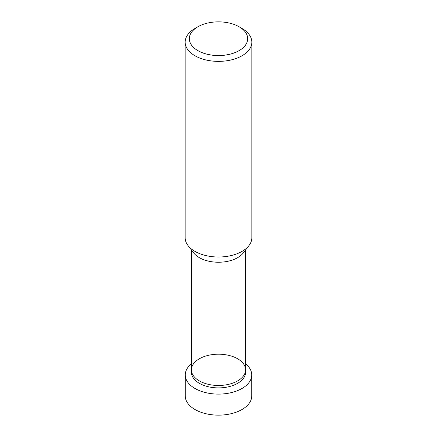 <?xml version="1.0" encoding="UTF-8"?>
<svg xmlns="http://www.w3.org/2000/svg" width="437" height="437" viewBox="0 0 437 437"><rect width="100%" height="100%" fill="white"/><g stroke="black" fill="none" stroke-linecap="round" stroke-linejoin="round"><path stroke-width="0.66" d="M199.343 380.895A27.089 15.639 180 0 1 191.411 369.839A27.089 15.639 180 0 1 218.5 354.199A27.089 15.639 180 0 1 245.589 369.839A27.089 15.639 180 0 1 228.868 384.287A27.089 15.639 180 0 1 199.343 380.895A27.089 15.639 0 0 0 228.868 384.287A27.089 15.639 0 0 0 245.589 369.839L245.589 372.248A27.089 15.639 0 0 1 228.868 386.701A27.089 15.639 0 0 1 199.343 383.309A27.089 15.639 0 0 1 191.411 372.248L191.411 369.839A27.089 15.639 0 0 0 199.343 380.895M191.411 363.803A33.234 19.19 0 0 0 185.266 374.919A33.234 19.19 0 0 0 195 388.488A33.234 19.19 0 0 0 231.217 392.644A33.234 19.19 0 0 0 251.734 374.919A33.234 19.19 0 0 0 245.589 363.803M185.266 374.919L185.266 395.949A33.234 19.19 0 0 0 195 409.518A33.234 19.19 0 0 0 242 409.518A33.234 19.19 0 0 0 251.734 395.949L251.734 374.919M195.011 409.529A33.196 19.162 0 0 0 195.028 409.535L195.028 409.535A33.196 19.162 0 0 0 241.972 409.535A33.196 19.162 0 0 0 241.989 409.529L241.972 409.535M239.132 26.783L239.126 26.783A29.175 16.841 0 0 0 197.874 26.783L197.868 26.783A29.175 16.846 0 0 0 189.325 38.696A29.175 16.846 0 0 0 197.868 50.61A29.175 16.846 0 0 0 229.665 54.259A29.175 16.846 0 0 0 247.675 38.696A29.175 16.846 0 0 0 239.132 26.783L239.132 26.783A29.175 16.841 0 0 1 239.126 50.605A29.175 16.841 0 0 1 197.874 50.605A29.175 16.841 0 0 1 197.874 26.783L197.868 26.783M189.325 38.729L189.325 38.696A29.175 16.846 0 0 0 189.325 38.729A29.175 16.846 0 0 0 197.868 50.637A29.175 16.846 0 0 0 229.665 54.292A29.175 16.846 0 0 0 247.675 38.729A29.175 16.846 0 0 0 247.675 38.713L247.675 38.729M242.076 28.514L240.159 27.405L242.076 28.514A33.338 19.25 180 0 1 251.838 42.127A33.338 19.25 180 0 1 231.26 59.913A33.338 19.25 180 0 1 194.924 55.739A33.338 19.25 180 0 1 185.162 42.127A33.338 19.25 180 0 1 194.924 28.514L196.841 27.405M251.838 42.127L251.838 237.755A33.338 19.25 180 0 1 248.937 245.616A33.338 19.25 180 0 1 194.924 251.368A33.338 19.25 180 0 1 188.063 245.616A33.338 19.25 180 0 1 185.162 237.755L185.162 42.127M188.063 245.616L193.771 252.985A27.089 15.639 0 0 0 199.343 257.655A27.089 15.639 0 0 0 243.229 252.985L248.937 245.616M191.411 249.937L191.411 369.839M245.589 249.937L245.589 369.839"/></g></svg>
